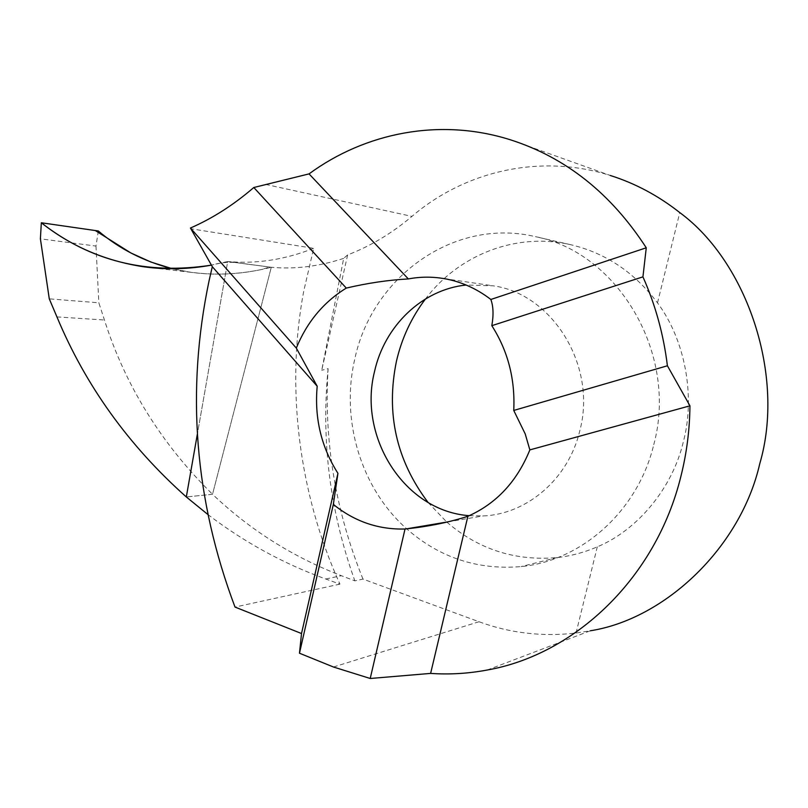 <?xml version="1.0" encoding="UTF-8"?>
<svg xmlns="http://www.w3.org/2000/svg" width="808" height="808" viewBox="0 0 808 808"><rect width="100%" height="100%" fill="white"/><g stroke="black" fill="none" stroke-linecap="round" stroke-linejoin="round"><path stroke-width="0.61" stroke-dasharray="4.04 3.03" d="M207.878 514.514C244.167 542.168 283.457 563.661 325.735 578.993L339.946 584.123C298.687 493.506 285.577 387.103 303.737 291.132L313.676 248.319L190.567 228.704M339.946 584.123L235.007 607.071M347.642 254.904L321.736 370.256L343.673 258.388L347.642 254.904C370.276 246.258 391.708 233.421 411.949 216.382C464.549 171.246 540.097 153.156 610.313 175.488L510.252 139.754M653.763 444.673C678.609 353.53 617.504 252.248 535.441 236.663C453.5 217.079 371.539 277.659 354.692 359.499C340.602 419.998 360.752 488.082 406.666 528.816C439.461 557.631 477.609 570.216 521.13 566.58C581.386 560.883 637.815 511.302 653.763 444.673M469.276 515.676L483.103 515.938C526.937 514.312 568.63 478.811 579.841 430.614C597.264 365.681 552.217 293.728 493.092 285.81L466.125 285.022M446.824 522.109C478.457 549.369 515.171 561.196 556.965 557.611C570.802 556.066 584.245 552.47 597.304 546.834C637.249 530.3 672.418 488.375 683.305 441.925C695.648 395.94 684.952 339.663 657.5 302.859C634.401 272.266 605.414 252.864 570.539 244.673C515.817 231.987 458.479 255.116 425.493 298.94M343.673 258.388C318.928 266.458 294.799 269.418 271.286 267.266L227.704 261.509L197.364 434.088L227.704 261.509C256.217 264.135 284.87 259.732 313.676 248.319M428.109 502.495L446.763 522.059M487.163 670.034L590.305 630.785L576.033 633.028C542.39 636.926 510.04 633.159 479.003 621.746L362.974 579.084L354.864 580.861L341.38 575.71C292.86 557.005 249.904 529.866 212.524 494.284L186.315 496.95L212.524 494.284L271.286 267.266L212.524 494.284C161.226 443.592 125.2 385.497 104.444 319.998L98.839 302.808L49.278 298.849M576.033 633.028L597.304 546.834M657.5 302.859L679.77 212.585M362.974 579.084C335.36 510.747 323.735 440.592 328.119 368.64L321.736 370.256M328.119 368.64C320.988 440.522 329.906 511.262 354.864 580.861M98.334 230.977L95.98 246.066L40.4 238.825M95.98 246.066L98.839 302.808M227.704 261.509L211.413 265.135C231.007 259.61 240.42 263.731 252.611 264.802L269.761 267.064L260.731 269.71C230.098 275.841 200.647 275.518 172.397 268.751L191.021 272.316C217.211 275.892 243.966 274.215 271.286 267.266L227.704 261.509M265.6 184.416L411.949 216.382M325.735 578.993L341.38 575.71M333.441 667.004L479.003 621.746M56.934 316.908L104.444 319.998M570.539 244.673L535.441 236.663M443.905 278.578L493.092 285.81M447.784 521.887L483.103 515.938M556.965 557.611L521.13 566.58M191.021 272.316L152.52 267.822"/><path stroke-width="1.21" d="M467.882 516.292L430.624 673.407L370.216 678.488L333.441 667.004L299.475 653.217L301.515 633.533L235.007 607.071C194.587 499.627 185.951 390.82 209.1 280.659L212.302 266.68L317.201 386.234C314.312 417.958 321.231 446.996 337.936 473.337L333.34 504.404C354.49 521.514 378.386 529.715 405.03 529.008L406.222 528.886C428.452 526.543 449.006 522.342 467.882 516.292C496.334 503.657 516.999 481.528 529.856 449.894L525.21 433.906L513.747 410.444C515.272 379.204 507.959 350.945 491.82 325.674C493.698 315.049 493.375 306.303 490.85 299.465C476.478 288.466 460.833 281.507 443.905 278.578C431.947 276.589 420.089 276.7 408.343 278.932C388.385 280.012 367.701 283.063 346.289 288.082C323.604 302.081 306.949 322.079 296.314 348.076L317.201 386.234M430.624 673.407C449.41 674.7 468.256 673.579 487.163 670.034C574.781 654.682 656.096 578.185 680.972 476.064C686.719 453.116 689.709 429.704 689.951 405.818L667.408 365.772L513.747 410.444M610.313 175.488C635.209 183.345 658.358 195.718 679.77 212.585C747.44 262.246 785.548 376.144 759.752 463.752C740.785 547.218 665.297 619.029 590.305 630.785M667.408 365.772C663.57 334.502 655.419 304.869 642.936 276.861L646.269 247.793C611.02 193.425 565.681 157.419 510.252 139.754C439.855 117.544 365.166 132.674 309.04 173.892L253.803 187.507L346.289 288.082M466.125 285.022C421.928 289.557 384.426 326.22 374.508 371.63C357.883 436.916 404.303 511.131 469.276 515.676M425.493 298.94C411.474 317.443 401.798 338.158 396.476 361.085C385.739 413.161 396.284 460.297 428.109 502.495M370.216 678.488L405.03 529.008M301.515 633.533L337.936 473.337M299.475 653.217L333.34 504.404M646.269 247.793L490.85 299.465M642.936 276.861L491.82 325.674M689.951 405.818L529.856 449.894M296.314 348.076L190.446 228.028L212.302 266.68M309.04 173.892L408.343 278.932M190.446 228.028C212.494 218.412 233.613 204.909 253.803 187.507M41.329 222.766C90.102 260.994 146.793 275.124 211.413 265.135C188.557 269.306 165.923 269.852 143.501 266.761C104.929 260.843 70.882 246.177 41.329 222.766L95.283 230.543L130.846 252.954L150.944 262.055L172.397 268.751C144.006 261.449 119.321 248.864 98.334 230.977L41.329 222.766L40.4 238.825L49.278 298.849L56.934 316.908C85.517 385.517 128.644 445.531 186.315 496.95L207.878 514.514M186.315 496.95L197.364 434.088L186.315 496.95M406.222 528.886L447.784 521.887M152.52 267.822L143.501 266.761"/></g></svg>
